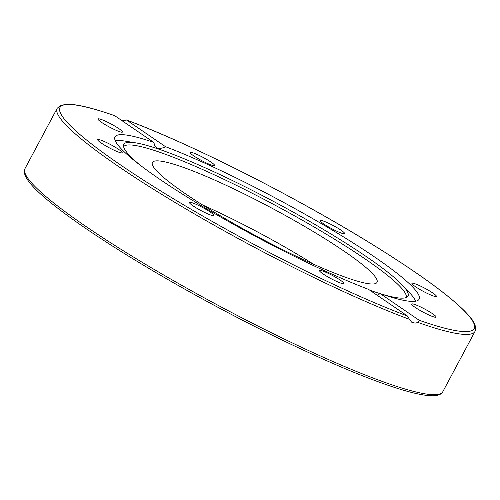 <?xml version="1.0" encoding="UTF-8"?>
<svg xmlns="http://www.w3.org/2000/svg" width="500" height="500" viewBox="0 0 500 500"><rect width="100%" height="100%" fill="white"/><g stroke="black" fill="none" stroke-linecap="round" stroke-linejoin="round"><path stroke-width="0.75" d="M319.469 270.65A13.869 1.737 -151.9 0 1 319.494 270.538A13.869 1.737 -151.9 0 1 332.556 275.544A13.869 1.737 -151.9 0 1 343.963 283.606A13.869 1.737 -151.9 0 1 331.3 278.806A13.869 1.737 -151.9 0 1 319.469 270.65M415.194 307.419A13.869 1.737 -151.9 0 1 411.65 304.044A13.869 1.737 -151.9 0 1 424.706 309.044A13.869 1.737 -151.9 0 1 436.119 317.113A13.869 1.737 -151.9 0 1 428.181 314.669A13.869 1.737 -151.9 0 1 415.194 307.419M424.15 291.831A13.869 1.737 -151.9 0 1 411.944 283.344A13.869 1.737 -151.9 0 1 425 288.35A13.869 1.737 -151.9 0 1 436.413 296.413A13.869 1.737 -151.9 0 1 424.15 291.831M341.087 233.019A13.869 1.737 -151.9 0 1 327.356 226.231A13.869 1.737 -151.9 0 1 320.2 220.569A13.869 1.737 -151.9 0 1 333.25 225.569A13.869 1.737 -151.9 0 1 344.669 233.631A13.869 1.737 -151.9 0 1 341.087 233.019M214.662 165.438A13.869 1.737 -151.9 0 1 214.631 165.55A13.869 1.737 -151.9 0 1 201.569 160.544A13.869 1.737 -151.9 0 1 190.162 152.481A13.869 1.737 -151.9 0 1 202.831 157.275A13.869 1.737 -151.9 0 1 214.662 165.438M118.931 128.669A13.869 1.737 -151.9 0 1 122.475 132.044A13.869 1.737 -151.9 0 1 109.425 127.044A13.869 1.737 -151.9 0 1 98.006 118.975A13.869 1.737 -151.9 0 1 105.944 121.419A13.869 1.737 -151.9 0 1 118.931 128.669M109.975 144.256A13.869 1.737 -151.9 0 1 122.181 152.738A13.869 1.737 -151.9 0 1 109.125 147.738A13.869 1.737 -151.9 0 1 97.713 139.675A13.869 1.737 -151.9 0 1 109.975 144.256M193.044 203.069A13.869 1.737 -151.9 0 1 206.775 209.856A13.869 1.737 -151.9 0 1 213.925 215.519A13.869 1.737 -151.9 0 1 200.875 210.519A13.869 1.737 -151.9 0 1 189.456 202.45A13.869 1.737 -151.9 0 1 193.044 203.069M368.562 289.375A172.35 21.6 -151.9 0 1 200.194 205.012A172.35 21.6 -151.9 0 1 115.025 136.862A172.35 21.6 -151.9 0 1 153.869 142.463L114.663 115.669C92.931 108.05 77.181 104.231 67.412 104.213L60.512 105.388L57.175 108.319A236.825 29.681 28.1 0 0 176.556 203.375A236.825 29.681 28.1 0 0 409.412 319.331L407.519 316.031L368.562 289.375M121.994 120.65L126.606 120.056L165.562 146.713L163.819 147.625L160.019 148.506L157.912 148.231L156.4 147.513L154.681 145.569L153.869 142.463M165.562 146.713A172.35 21.6 -151.9 0 1 333.931 231.075A172.35 21.6 -151.9 0 1 419.1 299.225A172.35 21.6 -151.9 0 1 380.256 293.625L419.212 320.281L418.081 322.488L415.119 323.131L411.606 322.15L409.412 319.331M377.106 295.219L380.256 293.625M418.081 322.488A236.825 29.681 28.1 0 0 475 331.419C477.531 324.344 470.644 317.456 464.644 311.081C448.025 294.613 418.156 272.944 375.031 246.088C298.694 198.438 191.869 144.231 126.337 119.919L126.606 120.056A234.737 29.419 -151.9 0 1 414.144 271.519A234.737 29.419 -151.9 0 1 419.212 320.281M202.719 205.044A127.281 15.95 -151.9 0 1 313.663 264.281M185.331 168.1A127.281 15.95 -151.9 0 1 311.344 230.394A127.281 15.95 -151.9 0 1 377 282.375A127.281 15.95 -151.9 0 1 257.219 236.506A127.281 15.95 -151.9 0 1 152.444 162.475A127.281 15.95 -151.9 0 1 185.331 168.1M115.306 140.844A171.938 21.55 -151.9 0 1 125.331 141.144L135.931 142.9A161.081 20.188 -151.9 0 1 275.4 202.425A161.081 20.188 -151.9 0 1 402.456 285.206A161.081 20.188 -151.9 0 1 407.4 296.844A161.081 20.188 -151.9 0 1 381.662 294.106M402.456 285.206L409.812 293.044A171.938 21.55 -151.9 0 1 415.637 301.206M406.15 297.581A160.175 20.075 28.1 0 0 274.181 204.719A160.175 20.075 28.1 0 0 123.6 146.713M140.106 165.125A161.081 20.188 -151.9 0 1 123.513 145.262A161.081 20.188 -151.9 0 1 135.931 142.9M380.2 293.663A161.081 20.188 -151.9 0 1 369.794 290.212M407.519 316.031A234.737 29.419 -151.9 0 1 119.987 164.569A234.737 29.419 -151.9 0 1 114.913 115.806M475 331.419L442.825 391.681A236.825 29.681 -151.9 0 1 381.631 381.213A236.825 29.681 -151.9 0 1 147.156 265.294A236.825 29.681 -151.9 0 1 25 168.581L57.175 108.319M442.825 391.681C441.675 394.269 438.25 395.637 432.55 395.788C421.881 395.737 404.237 391.238 379.619 382.287C335.394 366.287 270.4 335.869 208.225 302.087C147.931 269.431 91.688 234.406 58.75 208.969C32.513 188.956 21.263 175.494 25 168.581"/></g></svg>

